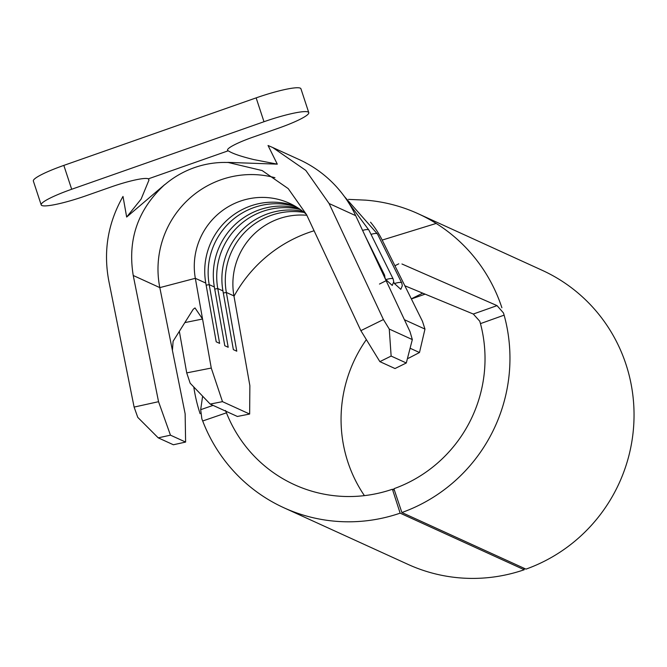 <?xml version="1.0" encoding="UTF-8"?>
<svg xmlns="http://www.w3.org/2000/svg" width="667" height="667" viewBox="0 0 667 667"><rect width="100%" height="100%" fill="white"/><g stroke="black" fill="none" stroke-linecap="round" stroke-linejoin="round"><path stroke-width="1" d="M383.425 319.543L389.261 329.056L391.137 356.07L379.865 361.631L360.864 330.657L383.425 319.543L329.098 203.527L305.811 170.41L272.67 147.49L268.042 145.498L277.297 164.149L253.735 159.563C240.845 156.42 232.341 153.502 228.222 150.792L148.332 178.848L148.983 180.048L141.112 199.108L126.663 217.042L123.003 196.431C107.937 222.953 103.202 251.1 108.796 280.882L134.109 407.087L158.546 401.692L170.46 435.159L185.609 442.071L185.143 413.823L172.419 350.425L173.103 341.254L193.23 309.271L194.997 307.929L202.56 319.018L211.264 368.051L222.486 401.651L249.65 414.04L249.867 385.651L233.934 295.915A68.134 66.783 -65.5 0 1 306.845 215.283M228.231 150.792A33.275 4.527 -18.2 0 1 227.539 150.217A33.275 4.527 -18.2 0 1 253.143 137.085L278.289 128.256A39.611 5.386 161.8 0 0 308.771 112.623L300.925 88.761A39.611 5.386 161.8 0 0 256.145 97.874L63.832 165.399A39.611 5.386 161.8 0 0 33.35 181.032L41.196 204.894A39.611 5.386 161.8 0 0 41.838 205.503A39.611 5.386 161.8 0 0 85.976 195.781L111.122 186.952A33.275 4.527 -18.2 0 1 148.324 178.848M308.771 112.623A39.611 5.386 161.8 0 0 263.99 121.727L71.677 189.261A39.611 5.386 161.8 0 0 41.196 204.894M234 296.29A136.268 133.558 114.5 0 1 314.09 230.765M422.72 293.147L412.131 298.441M366.358 339.611A136.268 133.558 -65.5 0 0 347.866 462.006A136.268 133.558 -65.5 0 0 364.415 495.631M480.465 323.62L479.765 321.227L473.303 314.032L497.048 305.628L503.468 312.948L504.127 315.149A161.622 158.404 114.5 0 1 401.884 512.531L393.905 488.719A136.268 133.558 -65.5 0 0 480.465 323.62L504.127 315.149M225.521 410.505L226.455 412.815A136.268 133.558 -65.5 0 0 294.447 484.709A136.268 133.558 -65.5 0 0 392.421 489.236L400.133 513.148L524.22 569.751A161.622 158.404 114.5 0 1 408.012 564.382L283.925 507.779A161.622 158.404 114.5 0 1 202.693 420.985L201.851 418.851L200.684 409.688L213.073 405.378M400.133 513.148A161.622 158.404 114.5 0 1 283.925 507.779M193.78 386.968A161.622 158.404 -65.5 0 0 200.108 413.715M501.892 307.754A161.622 158.404 -65.5 0 0 436.176 223.445A161.622 158.404 -65.5 0 0 418.076 213.69A161.622 158.404 -65.5 0 0 365.474 200.133L348.482 199.375M418.076 213.69L542.163 270.293A161.622 158.404 114.5 0 1 625.979 364.357A161.622 158.404 114.5 0 1 525.971 569.134L401.884 512.531M126.663 217.042L164.874 184.476C137.944 209.213 127.397 239.545 133.233 275.488L158.546 401.692M523.687 568.092L524.22 569.751M407.587 357.987L408.329 358.329L419.485 352.518L424.971 329.089L422.453 321.277L382.183 240.078L436.176 223.445M306.453 214.449A68.134 66.783 -65.5 0 0 289.57 203.318A68.134 66.783 -65.5 0 0 220.402 212.148A68.134 66.783 -65.5 0 0 195.331 278.306L202.56 319.018L184.842 322.603M274.946 177.705A93.488 91.629 -65.5 0 0 159.822 287.619L195.331 278.306L205.778 283.075A68.134 66.783 114.5 0 1 228.598 218.784A68.134 66.783 114.5 0 1 294.689 205.936M206.153 285.168L209.196 284.634L214.357 286.985A68.134 66.783 114.5 0 1 298.733 208.421M205.778 283.075L216.208 341.812L219.618 343.372L209.196 284.634A68.134 66.783 114.5 0 1 296.315 206.887M214.732 289.078L217.767 288.544A68.134 66.783 114.5 0 1 300.308 209.505M214.357 286.985L224.787 345.723L228.197 347.282L217.767 288.544L222.936 290.895A68.134 66.783 114.5 0 1 302.635 211.239M223.303 292.996L226.346 292.454A68.134 66.783 114.5 0 1 304.144 212.448M404.41 319.71L424.971 329.089M400.825 289.345L394.43 283.533A26.555 4.119 -26.4 0 1 401.759 282.975L402.301 285.709L400.825 289.336M393.697 282.074L394.43 283.533M392.246 285.426L385.851 279.623A26.555 4.119 -26.4 0 1 393.188 279.056L393.722 281.791L392.246 285.426M385.126 278.156L385.851 279.623M370.527 222.186A93.488 91.629 114.5 0 1 382.183 240.078M392.421 489.236L394.38 490.128M404.844 285.768L473.303 314.032M401.951 263.99L497.048 305.628M202.618 396.173L200.684 409.688M222.486 401.651L210.213 404.077L190.17 383.208L186.718 372.886L179.348 331.332M210.213 404.077L237.377 416.466L249.65 414.04M233.934 295.915L226.346 292.454L236.777 351.192L233.367 349.641L222.936 290.895M410.097 348.241L419.485 352.518M186.718 372.886L211.264 368.051M272.67 147.49L299.266 159.613A118.834 116.475 114.5 0 1 355.686 215.658L410.013 331.674L412.331 339.586L406.295 362.981L395.014 368.543L379.865 361.631M133.233 275.488L159.822 287.619L172.419 350.425M170.46 435.159L158.237 437.852L137.769 417.367L134.109 407.087M158.237 437.852L173.387 444.764L185.609 442.071M164.941 184.559A93.488 91.629 114.5 0 1 227.789 162.49M360.864 330.657L306.537 214.632L288.211 188.603L262.148 170.56L227.789 162.381L277.297 164.149M391.137 356.07L406.295 362.981M389.261 329.056L412.331 339.586M425.121 294.139L411.389 298.958M63.832 165.399L71.677 189.261M226.455 412.815L202.693 420.985M379.481 284.05L386.351 280.582M329.098 203.527L355.686 215.658M362.59 230.39A26.555 4.119 -26.4 0 1 368.909 230.123L393.188 279.056M371.01 234.35A26.555 4.119 -26.4 0 1 377.489 234.034L401.759 282.975M383.283 274.596A26.555 4.119 -26.4 0 1 384.609 275.146L385.084 278.439M256.145 97.874L263.99 121.727M348.599 202.718L368.909 230.123M344.38 196.507L377.489 234.034M365.591 236.802L384.609 275.146M394.922 265.758L398.758 263.824"/></g></svg>
